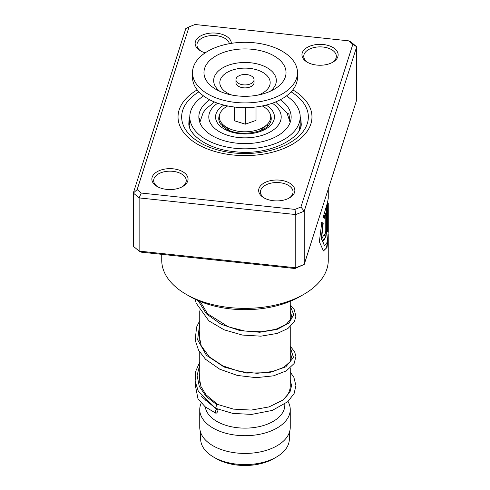 <?xml version="1.0" encoding="UTF-8"?>
<svg xmlns="http://www.w3.org/2000/svg" width="490" height="490" viewBox="0 0 490 490"><rect width="100%" height="100%" fill="white"/><g stroke="black" fill="none" stroke-linecap="round" stroke-linejoin="round"><path stroke-width="0.73" d="M289.345 432.511L289.345 438.985A44.345 25.602 180 0 1 276.36 457.09L273.671 458.646A40.548 23.41 180 0 1 216.329 458.646L213.64 457.09A44.345 25.602 180 0 1 200.655 438.985L200.655 432.511M276.36 457.09A44.345 25.602 180 0 1 213.64 457.09L216.329 458.646M222.711 126.475A22.626 13.065 180 0 1 222.38 123.995M290.252 368.063L290.252 385.93A45.252 26.123 180 0 1 283.722 399.448M284.819 404.066L284.819 405.144A39.819 22.993 180 0 1 260.239 426.386A39.819 22.993 180 0 1 216.843 421.4A39.819 22.993 180 0 1 205.298 406.921M288.028 401.488A45.252 26.123 180 0 1 290.252 409.579A45.252 26.123 180 0 1 262.315 433.711A45.252 26.123 180 0 1 213.003 428.052A45.252 26.123 180 0 1 199.749 409.579A45.252 26.123 180 0 1 201.188 403.037M290.252 409.579L290.252 427.311A45.252 26.123 180 0 1 262.315 451.449A45.252 26.123 180 0 1 213.003 445.784A45.252 26.123 180 0 1 199.749 427.311L199.749 409.579M267.62 123.995A22.626 13.065 180 0 1 267.289 126.475M237.282 82.436A9.053 5.225 0 0 0 247.456 84.733A9.053 5.225 0 0 0 254.053 79.705A9.053 5.225 0 0 0 252.718 76.973A9.053 5.225 0 0 0 242.544 74.676A9.053 5.225 0 0 0 235.947 79.705A9.053 5.225 0 0 0 237.282 82.436M235.947 79.705L235.947 82.663A9.053 5.225 0 0 0 237.282 85.389A9.053 5.225 0 0 0 247.456 87.692A9.053 5.225 0 0 0 254.053 82.663L254.053 79.705M192.509 72.612L192.509 77.34A52.491 30.306 0 0 0 200.245 93.174A52.491 30.306 0 0 0 259.247 106.508A52.491 30.306 0 0 0 297.491 77.34L297.491 72.612A52.491 30.306 0 0 0 289.755 56.773A52.491 30.306 0 0 0 230.753 43.445A52.491 30.306 0 0 0 192.509 72.612A52.491 30.306 0 0 0 200.245 88.445A52.491 30.306 0 0 0 259.247 101.779A52.491 30.306 0 0 0 297.491 72.612M279.986 60.233A41.031 23.692 0 0 0 223.556 52.412A41.031 23.692 0 0 0 210.014 84.99A41.031 23.692 0 0 0 215.839 89.278A41.031 23.692 0 0 0 274.161 89.278A41.031 23.692 0 0 0 279.986 60.233M233.981 106.973L234.306 120.73L245.331 124.184L256.019 120.405L256.019 106.973M245.331 124.184L245.331 107.647M234.306 120.73L234.306 107.01M262.273 105.956A25.701 14.841 180 0 1 266.903 124.711A25.701 14.841 180 0 1 232.738 129.991A25.701 14.841 180 0 1 223.097 124.711A25.701 14.841 180 0 1 227.728 105.956M287.287 113.098L288.978 114.274L289.768 119.842M300.186 126.592L300.113 124.901L299.249 130.04M193.624 134.266L191.902 131.982M199.069 119.591L199.54 118.531L199.791 120.84M204.287 110.948L207.233 107.5M209.708 99.776A46.158 26.65 0 0 0 198.842 116.951A46.158 26.65 0 0 0 212.36 135.791A46.158 26.65 0 0 0 262.664 141.567A46.158 26.65 0 0 0 291.158 116.951A46.158 26.65 0 0 0 280.292 99.776M203.522 95.911A55.205 31.875 0 0 0 189.795 116.951A55.205 31.875 0 0 0 205.965 139.485A55.205 31.875 0 0 0 266.125 146.394A55.205 31.875 0 0 0 300.205 116.951A55.205 31.875 0 0 0 286.479 95.911M316.767 65.072A18.099 10.449 180 0 1 307.248 62.187A18.099 10.449 180 0 1 304.027 49.937A18.099 10.449 180 0 1 323.327 44.523A18.099 10.449 180 0 1 337.328 51.695A18.099 10.449 180 0 1 332.845 62.187A18.099 10.449 180 0 1 316.767 65.072M332.171 62.555A16.293 9.408 0 0 0 336.336 56.276A16.293 9.408 0 0 0 322.996 47.028A16.293 9.408 0 0 0 303.757 56.276A16.293 9.408 0 0 0 307.922 62.555M273.481 200.735A18.099 10.449 180 0 1 263.963 197.85A18.099 10.449 180 0 1 260.735 185.6A18.099 10.449 180 0 1 280.041 180.179A18.099 10.449 180 0 1 294.043 187.358A18.099 10.449 180 0 1 289.559 197.85A18.099 10.449 180 0 1 273.481 200.735M288.886 198.217A16.293 9.408 0 0 0 293.051 191.939A16.293 9.408 0 0 0 279.71 182.69A16.293 9.408 0 0 0 260.472 191.939A16.293 9.408 0 0 0 264.637 198.217M166.674 189.379A18.099 10.449 180 0 1 157.155 186.488A18.099 10.449 180 0 1 153.927 174.238A18.099 10.449 180 0 1 173.233 168.823A18.099 10.449 180 0 1 187.235 175.996A18.099 10.449 180 0 1 182.752 186.488A18.099 10.449 180 0 1 166.674 189.379M182.078 186.855A16.293 9.408 0 0 0 186.243 180.577A16.293 9.408 0 0 0 172.903 171.329A16.293 9.408 0 0 0 153.664 180.577A16.293 9.408 0 0 0 157.829 186.855M205.255 52.816A18.099 10.449 180 0 1 200.441 50.825A18.099 10.449 180 0 1 197.219 38.575A18.099 10.449 180 0 1 216.519 33.161A18.099 10.449 180 0 1 231.341 43.347M229.387 43.677A16.293 9.408 0 0 0 216.194 35.666A16.293 9.408 0 0 0 196.949 44.915A16.293 9.408 0 0 0 201.114 51.199M303.88 294.3L300.039 296.517A77.83 44.939 180 0 1 230.9 308.933A77.83 44.939 180 0 1 189.961 296.517L186.12 294.3A83.263 48.069 0 0 0 229.914 307.585A83.263 48.069 0 0 0 303.88 294.3A83.263 48.069 0 0 0 328.263 260.306L328.227 234.177M232.866 154.975A66.971 38.667 180 0 1 178.029 116.951A66.971 38.667 180 0 1 197.201 89.866A66.971 38.667 180 0 0 178.029 116.951A66.971 38.667 180 0 0 232.866 154.975A66.971 38.667 180 0 0 311.971 116.951A66.971 38.667 180 0 1 232.866 154.975M328.263 189.036L328.263 198.291L327.688 201.513L327.688 231.819A83.263 48.069 0 0 0 328.147 228.757L328.263 203.381L328.263 231.605L327.314 242.109L324.509 245.735L321.605 238.697L323.18 223.379L321.795 222.325L319.364 241.742L323.467 250.954L327.002 247.499L328.263 236.707M325.77 213.058L325.77 231.341L324.637 235.445L324.319 234.293A83.263 48.069 0 0 1 322.536 237.191L323.633 240.67L325.985 236.676L326.897 228.334L326.897 204.55L323.173 217.229L324.392 218.252L325.77 213.058L325.421 213.003L324.049 218.191M137.151 189.606L133.317 193.036L133.317 246.243L139.129 251.107L295.776 267.773L295.776 214.565L139.129 197.905L133.317 193.036L185.79 28.598L189.079 26.87L137.151 189.606L141.261 193.048L294.962 209.395L300.921 207.025L352.849 44.29L348.739 40.848L195.038 24.5L189.079 26.87M294.962 268.514L295.776 267.773L304.21 264.416L294.962 268.514L141.261 252.166L139.129 251.107L139.129 197.905L141.261 193.048M348.739 40.848L350.871 41.907L356.683 46.771L304.21 211.208L295.776 214.565L294.962 209.395M300.921 207.025L304.21 211.208L304.21 264.416L356.683 99.978L356.683 46.771L352.849 44.29M292.8 89.866A66.971 38.667 180 0 1 311.971 116.951A66.971 38.667 180 0 0 292.8 89.866M161.737 254.347L161.737 260.306A83.263 48.069 0 0 0 186.12 294.3M324.637 235.445L324.013 234.833M323.467 240.614L325.697 236.339L326.542 228.297L326.897 228.334M326.542 228.297L326.542 205.812M323.302 250.917L326.438 248.02L327.859 239.273M327.688 229.596A82.902 47.861 0 0 0 327.786 228.744L328.147 228.757M327.786 228.744L327.786 203.944L328.147 203.956M327.786 203.944L328.263 203.381M324.509 245.735L321.275 238.636L322.837 223.311L323.18 223.379M322.837 223.311L321.465 222.246M290.252 372.075L293.853 377.269L295.923 385.581L294.135 393.464L287.851 401.647L272.269 410.424L251.725 414.405L232.775 413.401L215.551 408.28L216.764 404.673L217.658 404.477M216.605 412.941A2.174 1.06 113.2 0 0 217.811 410.883A2.174 1.06 113.2 0 0 217.487 409.181A2.174 1.06 113.2 0 0 216.605 409.395A2.174 1.06 113.2 0 0 215.398 411.453A2.174 1.06 113.2 0 0 215.716 413.15A2.174 1.06 113.2 0 0 216.605 412.941M270.431 114.789A26.246 15.153 180 0 1 269.402 124.117C264.582 133.151 238.079 136.79 225.982 128.797L220.598 124.117A26.246 15.153 180 0 1 219.569 114.789M266.113 105.087A29.455 17.009 180 0 1 265.69 129.054A29.455 17.009 180 0 1 224.169 128.974A29.455 17.009 180 0 1 223.887 105.087M217.695 103.225A36.199 20.898 0 0 0 219.404 131.73A36.199 20.898 0 0 0 269.702 132.227A36.199 20.898 0 0 0 272.305 103.225M270.241 91.287A31.335 18.093 0 0 0 271.717 71.117A31.335 18.093 0 0 0 228.628 65.145A31.335 18.093 0 0 0 218.283 90.025A31.335 18.093 0 0 0 219.759 91.287M258.169 95.048A25.174 14.535 0 0 0 266.468 75.068A25.174 14.535 0 0 0 231.844 70.266A25.174 14.535 0 0 0 223.532 90.258A25.174 14.535 0 0 0 231.831 95.048M189.795 117.067A56.111 32.395 0 0 0 188.889 122.861C187.535 133.782 206.964 149.242 234.287 151.631C269.114 156.482 303.763 137.304 301.111 122.861A56.111 32.395 0 0 0 300.205 117.067M291.085 91.851A63.351 36.579 180 0 1 300.646 134.431A63.351 36.579 180 0 1 233.522 152.917A63.351 36.579 180 0 1 184.791 128.319A63.351 36.579 180 0 1 198.916 91.851M216.764 404.673L206.039 396.312L199.271 386.316L197.103 375.499L199.749 364.732M290.252 347.453L293.51 357.461L285.805 366.845L268.894 372.737L246.629 373.062L224.089 367.028L206.413 355.287L197.635 339.791L199.749 323.351M290.252 306.066L293.724 314.629L289.051 323.039L277.022 329.427L259.657 332.257L239.892 330.585L221.057 324.239L206.339 313.827L198.205 300.652M290.166 122.439L286.871 112.676L275.564 101.981M290.252 301.301L290.252 320.129M290.252 326.683L290.252 361.51M205.181 400.348L205.181 400.949M199.749 310.844L199.749 341.101M199.749 352.224L199.749 382.482M214.436 101.981L205.837 109.001L203.142 112.657L199.834 122.439M261.195 130.077L266.903 124.711M228.806 130.077L223.097 124.711M300.205 116.951L300.205 126.641M189.795 116.951L189.795 127.872M300.444 127.173A5.433 5.433 0 0 0 299.819 125.985M288.353 113.092A5.433 5.433 0 0 0 287.753 114.25M189.795 120.087A5.433 5.433 0 0 0 189.795 124.993M199.951 121.422A5.433 5.433 0 0 0 199.093 119.438M192.686 132.41A5.433 5.433 0 0 0 192.454 132.778M327.902 203.381L327.902 200.6M217.615 404.446L205.978 394.762L200.961 386.512L199.271 377.643L199.749 373.202M290.252 352.794L291.575 357.094L290.135 361.694L283.912 367.255L273.138 371.451L257.183 373.313L239.524 371.469L222.754 365.828L209.322 356.885L201.231 345.781L199.271 336.33L199.749 331.822M290.252 311.407L291.575 315.762L290.821 319.07L286.264 324.313L275.882 329.305L261.421 331.797L244.841 331.044L228.358 326.83L207.546 313.753L200.183 301.479M217.572 404.428L233.54 409.119L251.272 410.081L269.077 406.908L282.92 400.073L289.988 392.055L291.575 385.655L290.252 379.811M201.464 396.055L202.003 396.955L215.104 407.968M216.372 408.617L217.487 409.181M199.749 374.807L199.418 375.242M195.498 383.382L195.216 384.705L197.966 398.688L205.12 406.774L215.716 413.15M215.551 408.28L198.223 390.965L195.136 381.22L195.743 371.23L199.749 362.073M290.252 346.24L294.6 351.679L295.905 356.561L294.129 363.5L286.27 370.912L273.481 375.842L256.184 377.661L237.387 375.45L219.698 369.172L205.549 359.299L198.566 350.228L195.185 340.189L196.57 327.124L199.749 320.693M290.252 304.86L294.147 309.453L295.917 316.117L294.417 321.587L287.961 328.453L277.365 333.396L260.907 336.177L242.305 335.05L224.126 329.825L208.863 320.858L196.147 303.145L195.259 299.304"/></g></svg>
